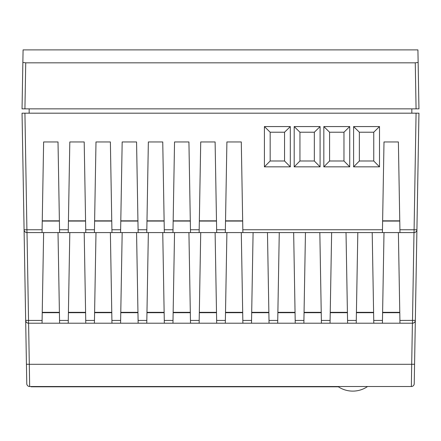 <?xml version="1.0" encoding="UTF-8"?>
<svg xmlns="http://www.w3.org/2000/svg" width="441" height="441" viewBox="0 0 441 441"><rect width="100%" height="100%" fill="white"/><g stroke="black" fill="none" stroke-linecap="round" stroke-linejoin="round"><path stroke-width="0.66" d="M338.39 386.658L31.135 386.801L338.39 386.801A26.135 26.135 0 0 0 367.16 386.801L367.16 386.658M417.919 49.883L23.081 49.883L22.86 62.446L25.732 62.831L415.268 62.831L418.14 62.446L417.919 49.883L418.399 77.219M418.14 62.446L418.95 108.866L22.05 108.866L22.86 62.446M29.167 113.183L29.167 108.866M411.833 113.183L411.833 108.866M27.011 232.583L28.544 320.436L25.666 320.387L26.432 364.249L22.05 113.183L418.95 113.183L414.226 383.687A2.878 2.878 0 0 1 411.354 386.514L29.646 386.514L29.31 364.299L411.69 364.299L412.407 323.214M26.774 383.687A2.878 2.878 0 0 0 29.646 386.514A2.878 2.878 0 0 1 26.774 383.687L26.432 364.249L29.31 364.299L28.593 323.214M414.226 383.687A2.878 2.878 0 0 1 411.354 386.514L411.69 364.299L414.568 364.249L415.334 320.387A2.878 2.878 0 0 1 412.456 323.214L28.544 323.214C26.829 323.038 25.87 322.095 25.666 320.387L22.05 113.183M379.503 126.567L353.605 126.567L353.605 166.841L379.503 166.841L379.503 126.567L373.748 132.223L359.36 132.223L359.36 160.987L373.748 160.987L373.748 132.223M349.724 126.567L323.826 126.567L323.826 166.841L349.724 166.841L349.724 126.567L343.969 132.223L329.581 132.223L329.581 160.987L343.969 160.987L343.969 132.223M320.089 126.567L294.191 126.567L294.191 166.841L320.089 166.841L320.089 126.567L314.334 132.223L299.946 132.223L299.946 160.987L314.334 160.987L314.334 132.223M290.31 126.567L264.413 126.567L264.413 166.841L290.31 166.841L290.31 126.567L284.555 132.223L270.168 132.223L270.168 160.987L284.555 160.987L284.555 132.223M399.915 229.755L416.916 229.755A2.878 2.878 0 0 1 414.038 232.583L399.965 232.583L398.383 141.952L384.001 141.952L382.419 232.583L26.962 232.583A2.878 2.878 0 0 1 24.084 229.755L42.099 229.755L43.631 141.952L58.014 141.952L59.596 232.583M85.78 232.583L84.198 141.952L69.81 141.952L68.228 232.583M111.959 232.583L110.377 141.952L95.995 141.952L94.413 232.583M138.143 232.583L136.561 141.952L122.174 141.952L120.591 232.583M164.328 232.583L162.746 141.952L148.358 141.952L146.776 232.583M190.506 232.583L188.924 141.952L174.542 141.952L172.96 232.583M216.691 232.583L215.109 141.952L200.721 141.952L199.139 232.583M242.875 232.583L241.293 141.952L226.906 141.952L225.323 232.583M382.419 232.583L399.965 232.583M42.049 232.583L42.099 229.755M384.001 232.583L382.419 323.214M373.786 323.214L372.204 232.583M399.965 323.214L398.383 232.583M357.816 232.583L356.234 323.214M347.602 323.214L346.02 232.583M331.632 232.583L330.05 323.214M321.417 323.214L319.835 232.583M305.453 232.583L303.871 323.214M295.238 323.214L293.656 232.583M279.269 232.583L277.687 323.214M269.054 323.214L267.472 232.583M253.09 232.583L251.508 323.214M242.875 323.214L241.293 232.583M226.906 232.583L225.323 323.214M216.691 323.214L215.109 232.583M200.721 232.583L199.139 323.214M190.506 323.214L188.924 232.583M174.542 232.583L172.96 323.214M164.328 323.214L162.746 232.583M148.358 232.583L146.776 323.214M138.143 323.214L136.561 232.583M122.174 232.583L120.591 323.214M111.959 323.214L110.377 232.583M95.995 232.583L94.413 323.214M85.78 323.214L84.198 232.583M69.81 232.583L68.228 323.214M59.596 323.214L58.014 232.583M43.631 232.583L42.049 323.214M399.921 320.436L415.334 320.387L417.759 181.505M418.3 150.579L418.95 113.183M25.732 62.831L24.928 108.866L22.05 108.866M418.95 108.866L416.072 108.866L415.268 62.831M24.928 113.183L26.962 232.583C25.247 232.407 24.288 231.464 24.084 229.755M28.544 323.214A2.878 2.878 0 0 1 25.666 320.387A2.878 2.878 0 0 0 28.544 323.214L28.544 320.436L42.093 320.436M416.916 229.755C416.712 231.464 415.753 232.407 414.038 232.583L416.072 113.183M415.334 320.387C415.13 322.095 414.171 323.038 412.456 323.214L413.989 232.583M42.231 312.691L59.414 312.691M68.416 312.691L85.593 312.691M94.594 312.691L111.777 312.691M120.779 312.691L137.961 312.691M146.958 312.691L164.14 312.691M173.142 312.691L190.325 312.691M199.326 312.691L216.509 312.691M225.505 312.691L242.688 312.691M251.69 312.691L268.872 312.691M277.874 312.691L295.057 312.691M304.053 312.691L321.235 312.691M330.237 312.691L347.42 312.691M356.416 312.691L373.599 312.691M382.601 312.691L399.783 312.691M42.237 312.338L59.408 312.338M68.421 312.338L85.587 312.338M94.6 312.338L111.771 312.338M120.784 312.338L137.956 312.338M146.969 312.338L164.135 312.338M173.148 312.338L190.319 312.338M199.332 312.338L216.503 312.338M225.511 312.338L242.682 312.338M251.695 312.338L268.867 312.338M277.88 312.338L295.046 312.338M304.058 312.338L321.23 312.338M330.243 312.338L347.414 312.338M356.427 312.338L373.593 312.338M382.606 312.338L399.778 312.338M42.248 221.079L59.397 221.079M68.432 221.079L85.576 221.079M94.611 221.079L111.76 221.079M120.795 221.079L137.945 221.079M146.974 221.079L164.124 221.079M173.159 221.079L190.308 221.079M199.343 221.079L216.492 221.079M225.522 221.079L242.671 221.079M42.253 220.825L59.392 220.825M68.432 220.825L85.576 220.825M94.617 220.825L111.755 220.825M120.801 220.825L137.939 220.825M146.98 220.825L164.118 220.825M173.164 220.825L190.303 220.825M199.349 220.825L216.487 220.825M225.527 220.825L242.666 220.825M382.617 221.079L399.767 221.079M382.623 220.825L399.761 220.825M284.555 160.987L290.31 166.841M270.168 160.987L264.413 166.841M270.168 132.223L264.413 126.567M314.334 160.987L320.089 166.841M299.946 160.987L294.191 166.841M299.946 132.223L294.191 126.567M343.969 160.987L349.724 166.841M329.581 160.987L323.826 166.841M329.581 132.223L323.826 126.567M373.748 160.987L379.503 166.841M359.36 160.987L353.605 166.841M359.36 132.223L353.605 126.567M59.546 229.755L68.278 229.755M85.73 229.755L94.462 229.755M111.909 229.755L120.641 229.755M138.094 229.755L146.825 229.755M164.278 229.755L173.01 229.755M190.457 229.755L199.189 229.755M216.641 229.755L225.373 229.755M242.826 229.755L382.468 229.755M373.736 320.436L382.468 320.436M347.552 320.436L356.284 320.436M321.373 320.436L330.1 320.436M295.189 320.436L303.921 320.436M269.004 320.436L277.736 320.436M242.826 320.436L251.552 320.436M216.641 320.436L225.373 320.436M190.462 320.436L199.189 320.436M164.278 320.436L173.004 320.436M138.094 320.436L146.825 320.436M111.915 320.436L120.641 320.436M85.73 320.436L94.462 320.436M59.546 320.436L68.278 320.436"/></g></svg>
